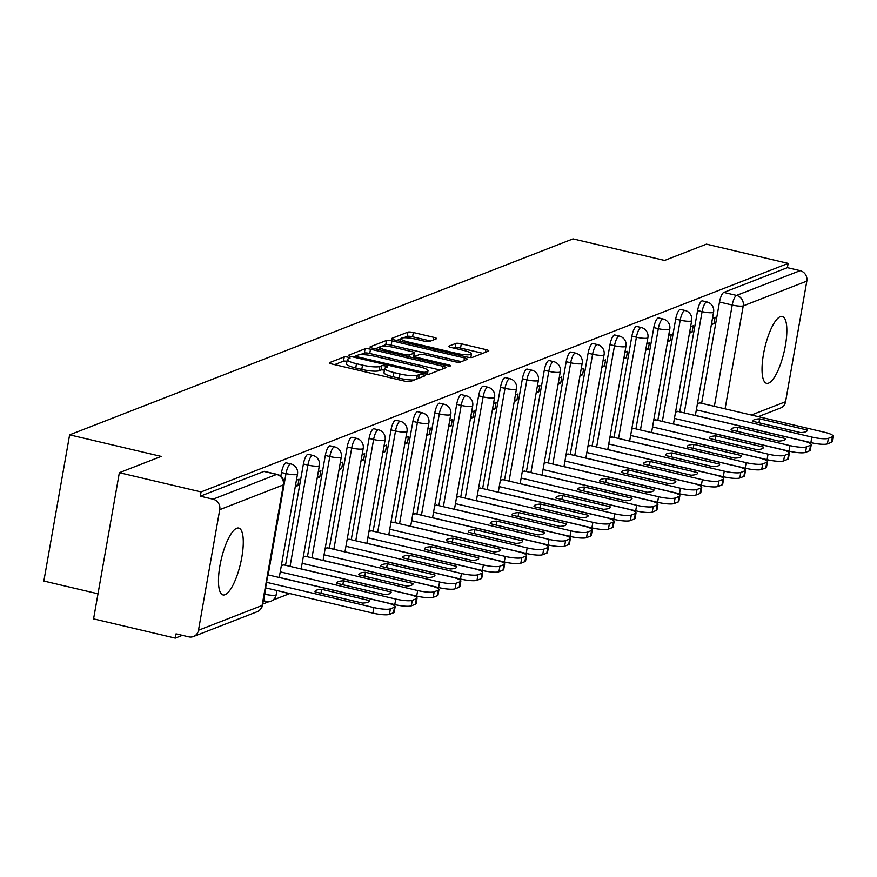 <?xml version="1.0" encoding="UTF-8"?>
<svg xmlns="http://www.w3.org/2000/svg" width="877" height="877" viewBox="0 0 877 877"><rect width="100%" height="100%" fill="white"/><g stroke="black" fill="none" stroke-linecap="round" stroke-linejoin="round"><path stroke-width="1.32" d="M348.026 357.191A3.026 0.559 10 0 0 344.244 356.895L329.599 362.596A4.319 0.8 10 0 0 329.368 362.793A4.319 0.8 10 0 0 332.251 364.087L404.801 381.166A4.319 0.8 10 0 0 410.206 381.583L424.852 375.882A3.026 0.559 10 0 0 425.005 375.74A3.026 0.559 10 0 0 422.988 374.841A3.026 0.559 10 0 0 419.206 374.545L417.309 375.29A13.835 2.565 10 0 1 400 373.964L393.959 372.539A13.835 2.565 10 0 1 384.74 368.428A13.835 2.565 10 0 1 385.474 367.792L387.36 367.057A3.026 0.559 10 0 0 387.524 366.915A3.026 0.559 10 0 0 385.507 366.016A3.026 0.559 10 0 0 381.725 365.72L379.829 366.465A13.835 2.565 10 0 1 362.519 365.139L356.479 363.714A13.835 2.565 10 0 1 347.259 359.603A13.835 2.565 10 0 1 347.983 358.967L349.879 358.233A3.026 0.559 10 0 0 350.044 358.09A3.026 0.559 10 0 0 348.026 357.191M346.952 361.379A3.026 0.559 10 0 0 343.488 361.16L334.575 364.635M384.433 370.204A3.026 0.559 10 0 0 380.969 369.984L379.072 370.719L379.829 366.465M282.493 591.832A8.803 2.532 103.2 0 0 282.92 592.096L287.437 593.159A8.803 2.532 -76.8 0 1 287.009 592.896M236.746 528.239A34.356 9.866 103.2 0 0 220.555 562.486A34.356 9.866 103.2 0 0 223.01 594.924A34.356 9.866 103.2 0 0 225.016 594.727A34.356 9.866 103.2 0 0 241.208 560.48A34.356 9.866 103.2 0 0 238.752 528.053A34.356 9.866 103.2 0 0 236.746 528.239M780.3 316.652A34.356 9.866 103.2 0 0 764.108 350.899A34.356 9.866 103.2 0 0 766.564 383.326A34.356 9.866 103.2 0 0 768.581 383.128A34.356 9.866 103.2 0 0 784.772 348.882A34.356 9.866 103.2 0 0 782.317 316.454A34.356 9.866 103.2 0 0 780.3 316.652M436.351 338.796A4.319 0.8 10 0 0 436.571 338.599A4.319 0.8 10 0 0 433.698 337.305L413.341 332.515A4.319 0.8 10 0 0 407.937 332.109L391.679 338.434A4.319 0.8 10 0 0 391.449 338.632A4.319 0.8 10 0 0 394.332 339.914L466.871 357.005A4.319 0.8 10 0 0 472.286 357.41L488.544 351.085A4.319 0.8 10 0 0 488.774 350.888A4.319 0.8 10 0 0 485.891 349.594L461.302 343.806A4.319 0.8 10 0 0 455.897 343.4L448.936 346.108A4.319 0.8 10 0 0 448.706 346.305A4.319 0.8 10 0 0 451.589 347.588L463.78 350.46A11.565 2.149 10 0 1 471.486 353.902A11.565 2.149 10 0 1 456.413 353.332L408.649 342.085A11.565 2.149 10 0 1 400.953 338.643A11.565 2.149 10 0 1 416.027 339.213L423.986 341.087A4.319 0.8 10 0 0 429.39 341.504L436.351 338.796M198.487 630.256L262.08 605.503L283.348 484.893L219.754 509.658L198.487 630.256A8.803 8.277 -111.3 0 1 188.774 636.845L176.047 633.852L175.29 638.116L93.576 618.877L119.36 472.703L161.193 456.413L69.623 434.849L573.032 238.884L664.602 260.447L706.434 244.157L788.149 263.396L201.063 491.931L200.318 496.196L213.045 499.199L276.639 474.435A8.803 2.532 -76.8 0 1 277.154 474.391L264.426 471.387A8.803 2.532 -76.8 0 1 264.865 471.673M119.36 472.703L201.063 491.931M370.489 349.199A4.319 0.8 10 0 0 365.084 348.783L348.816 355.119A4.319 0.8 10 0 0 348.597 355.317A4.319 0.8 10 0 0 351.469 356.599L424.019 373.679A4.319 0.8 10 0 0 429.434 374.095L445.691 367.77A4.319 0.8 10 0 0 445.911 367.562A4.319 0.8 10 0 0 443.038 366.279L370.489 349.199L369.743 353.464A4.319 0.8 10 0 0 364.328 353.047L360.129 354.681M370.247 346.777L386.505 340.44A4.319 0.8 10 0 1 391.92 340.857L464.459 357.937A4.319 0.8 10 0 1 467.342 359.23A4.319 0.8 10 0 1 467.112 359.427L460.162 362.135A4.319 0.8 10 0 1 454.746 361.719L425.323 354.79A4.319 0.8 10 0 0 419.919 354.385L415.303 356.183A4.319 0.8 10 0 0 415.073 356.38A4.319 0.8 10 0 0 417.956 357.663L448.585 364.876A3.026 0.559 10 0 1 450.603 365.775A3.026 0.559 10 0 1 446.656 365.621L372.9 348.257A4.319 0.8 10 0 1 370.017 346.974A4.319 0.8 10 0 1 370.247 346.777L370.171 347.237M701.633 403.321L719.491 302.039L732.218 305.032A8.803 2.532 -76.8 0 1 736.527 295.417L800.12 270.664A8.803 8.277 68.7 0 1 806.829 281.111L785.562 401.721A8.803 8.277 68.7 0 1 780.552 407.991L758.287 416.663M175.29 638.116L182.394 635.343M262.727 604.078L268.362 601.885M272.89 600.12L289.772 593.554M98.005 593.784L43.85 581.034L69.623 434.849M788.149 263.396L787.393 267.66L800.12 270.664M219.754 509.658A8.803 8.277 -111.3 0 0 213.045 499.199M283.907 564.909L281.374 565.457M295.275 486.614L297.895 485.606L295.549 485.047M297.895 485.606L299.013 479.215L296.404 480.223M305.81 556.391L303.278 556.939M317.178 478.097L319.787 477.077L317.452 476.529M319.787 477.077L320.916 470.686L318.307 471.705M327.702 547.862L325.17 548.41M339.081 469.568L341.69 468.548L339.355 468M341.69 468.548L342.819 462.157L340.199 463.177M349.605 539.333L347.073 539.881M360.973 461.039L363.593 460.03L361.247 459.471M363.593 460.03L364.711 453.639L362.102 454.648M371.508 530.815L368.976 531.363M382.876 452.521L385.485 451.502L383.15 450.953M385.485 451.502L386.614 445.11L384.005 446.13M393.4 522.286L390.879 522.835M404.779 443.992L407.388 442.973L405.053 442.425M407.388 442.973L408.518 436.582L405.898 437.601M415.303 513.758L412.771 514.306M426.671 435.474L429.291 434.455L426.956 433.907M429.291 434.455L430.421 428.064L427.801 429.072M437.206 505.24L434.674 505.788M448.575 426.946L451.184 425.926L448.849 425.378M451.184 425.926L452.313 419.535L449.704 420.554M459.099 496.711L456.577 497.259M470.478 418.417L473.087 417.397L470.752 416.849M473.087 417.397L474.216 411.006L471.607 412.026M481.002 488.182L478.469 488.73M492.37 409.899L494.99 408.879L492.655 408.331M494.99 408.879L496.119 402.488L493.499 403.497M502.905 479.664L500.372 480.212M514.273 401.37L516.882 400.35L514.547 399.802M516.882 400.35L518.011 393.959L515.402 394.979M524.797 471.135L522.275 471.683M536.176 392.841L538.785 391.822L536.45 391.274M538.785 391.822L539.914 385.431L537.305 386.45M546.7 462.607L544.168 463.155M558.068 384.323L560.688 383.304L558.353 382.756M560.688 383.304L561.817 376.913L559.197 377.921M568.603 454.089L566.071 454.637M579.971 375.794L582.591 374.775L580.245 374.227M582.591 374.775L583.709 368.384L581.1 369.403M590.506 445.56L587.974 446.108M601.874 367.266L604.483 366.246L602.148 365.698M604.483 366.246L605.612 359.855L603.003 360.875M612.398 437.031L609.866 437.579M623.777 358.748L626.386 357.728L624.051 357.18M626.386 357.728L627.515 351.337L624.895 352.346M634.301 428.513L631.769 429.061M645.669 350.219L648.289 349.199L645.943 348.651M648.289 349.199L649.408 342.808L646.798 343.828M656.204 419.984L653.672 420.532M667.572 341.69L670.181 340.682L667.846 340.123M670.181 340.682L671.311 334.28L668.702 335.299M678.096 411.456L675.564 412.015M689.475 333.172L692.085 332.153L689.75 331.605M692.085 332.153L693.214 325.762L690.594 326.781M679.73 411.85L697.588 310.557L702.104 311.62A8.803 2.532 -76.8 0 1 706.939 301.951L702.422 300.888A8.803 2.532 103.2 0 0 697.588 310.557M657.827 420.368L675.696 319.085L680.212 320.149A8.803 2.532 -76.8 0 1 685.036 310.48L680.519 309.417A8.803 2.532 103.2 0 0 675.696 319.085M635.935 428.897L653.793 327.603L658.309 328.667A8.803 2.532 -76.8 0 1 663.133 319.009L658.616 317.945A8.803 2.532 103.2 0 0 653.793 327.603M614.032 437.415L631.889 336.132L636.406 337.196A8.803 2.532 -76.8 0 1 641.24 327.527L636.713 326.463A8.803 2.532 103.2 0 0 631.889 336.132M592.128 445.944L609.997 344.661L614.514 345.724A8.803 2.532 -76.8 0 1 619.337 336.055L614.821 334.992A8.803 2.532 103.2 0 0 609.997 344.661M570.236 454.472L588.094 353.179L592.611 354.242A8.803 2.532 -76.8 0 1 597.434 344.584L592.918 343.521A8.803 2.532 103.2 0 0 588.094 353.179M548.333 462.99L566.191 361.708L570.708 362.771A8.803 2.532 -76.8 0 1 575.531 353.102L571.015 352.039A8.803 2.532 103.2 0 0 566.191 361.708M526.43 471.519L544.288 370.237L548.805 371.3A8.803 2.532 -76.8 0 1 553.639 361.631L549.123 360.568A8.803 2.532 103.2 0 0 544.288 370.237M504.538 480.048L522.396 378.754L526.913 379.818A8.803 2.532 -76.8 0 1 531.736 370.16L527.22 369.096A8.803 2.532 103.2 0 0 522.396 378.754M482.635 488.566L500.493 387.283L505.009 388.347A8.803 2.532 -76.8 0 1 509.833 378.678L505.316 377.614A8.803 2.532 103.2 0 0 500.493 387.283M460.732 497.095L478.59 395.812L483.106 396.875A8.803 2.532 -76.8 0 1 487.941 387.206L483.424 386.143A8.803 2.532 103.2 0 0 478.59 395.812M438.84 505.623L456.698 404.33L461.214 405.393A8.803 2.532 -76.8 0 1 466.038 395.735L461.521 394.672A8.803 2.532 103.2 0 0 456.698 404.33M416.937 514.141L434.795 412.859L439.311 413.922A8.803 2.532 -76.8 0 1 444.135 404.253L439.618 403.19A8.803 2.532 103.2 0 0 434.795 412.859M395.034 522.67L412.892 421.388L417.408 422.451A8.803 2.532 -76.8 0 1 422.243 412.782L417.726 411.719A8.803 2.532 103.2 0 0 412.892 421.388M373.142 531.199L390.999 429.905L395.516 430.969A8.803 2.532 -76.8 0 1 400.34 421.311L395.823 420.247A8.803 2.532 103.2 0 0 390.999 429.905M351.238 539.717L369.096 438.434L373.613 439.498A8.803 2.532 -76.8 0 1 378.436 429.829L373.92 428.765A8.803 2.532 103.2 0 0 369.096 438.434M329.335 548.246L347.193 446.963L351.71 448.026A8.803 2.532 -76.8 0 1 356.544 438.357L352.028 437.294A8.803 2.532 103.2 0 0 347.193 446.963M307.432 556.774L325.301 455.481L329.818 456.544A8.803 2.532 -76.8 0 1 334.641 446.886L330.125 445.823A8.803 2.532 103.2 0 0 325.301 455.481M285.54 565.292L303.398 464.01L307.915 465.073A8.803 2.532 -76.8 0 1 312.738 455.404L308.222 454.341A8.803 2.532 103.2 0 0 303.398 464.01M280.837 476.255L281.495 472.539L286.012 473.602A8.803 2.532 -76.8 0 1 290.835 463.933L286.319 462.87A8.803 2.532 103.2 0 0 281.495 472.539M711.368 324.643L713.988 323.624L715.106 317.233L712.497 318.252M699.999 402.938L697.467 403.486M713.988 323.624L711.642 323.076M787.393 267.66L723.799 292.414A8.803 2.532 103.2 0 0 719.491 302.039M200.318 496.196L263.911 471.442A8.803 2.532 -76.8 0 1 264.426 471.387M347.259 359.603L346.514 363.856A13.835 2.565 10 0 0 355.722 367.978L356.479 363.714M379.072 370.719A13.835 2.565 10 0 1 361.773 369.403L355.722 367.978M384.74 368.428L383.994 372.692A13.835 2.565 10 0 0 393.203 376.803L393.959 372.539M414.404 379.938A13.835 2.565 10 0 1 399.254 378.228L393.203 376.803M439.958 369.995L369.743 353.464M355.755 356.391L353.793 357.147M355.974 355.854A3.026 0.559 10 0 0 355.821 355.996A3.026 0.559 10 0 0 357.838 356.895L421.519 371.892A3.026 0.559 10 0 0 425.301 372.177L427.296 371.399A13.835 2.565 10 0 0 428.031 370.763A13.835 2.565 10 0 0 418.811 366.641L375.279 356.402A13.835 2.565 10 0 0 357.98 355.075L355.974 355.854M375.224 348.805L379.719 347.062M381.955 346.185L385.759 344.705L386.505 340.44M461.39 361.653L391.164 345.121A4.319 0.8 10 0 0 385.759 344.705M394.793 347.61A11.565 2.149 10 0 0 379.719 347.029A11.565 2.149 10 0 0 387.426 350.471L404.253 354.44A4.319 0.8 10 0 0 409.658 354.845L414.273 353.047A4.319 0.8 10 0 0 414.503 352.85A4.319 0.8 10 0 0 411.62 351.567L394.793 347.61M413.604 356.851A4.319 0.8 10 0 1 413.747 357.114A4.319 0.8 10 0 1 413.527 357.312L412.705 357.63M482.81 353.31L460.557 348.07A4.319 0.8 10 0 0 455.141 347.654L453.913 348.136M430.618 341.021L412.596 336.779A4.319 0.8 10 0 0 407.18 336.362L403.584 337.766M400.921 338.807L396.656 340.462M315.051 591.887L362.607 603.091A27.527 5.109 10 0 0 369.239 600.986A27.527 5.109 10 0 0 369.206 600.515L321.651 589.322A27.527 5.109 10 0 0 315.018 591.427A27.527 5.109 10 0 0 315.051 591.887M266.564 582.317L373.865 607.575A13.21 2.456 10 0 0 390.397 608.835L394.464 607.257A13.21 2.456 10 0 0 395.154 606.643A13.21 2.456 10 0 0 386.362 602.718L267.88 574.819M395.154 606.643L394.179 612.19A13.21 2.456 -170 0 1 393.488 612.793L389.421 614.382A13.21 2.456 -170 0 1 372.889 613.122L373.865 607.575M265.588 587.853L372.889 613.122M320.949 593.28L321.651 589.322M369.053 601.414L369.206 600.515M336.954 583.358L384.51 594.562A27.527 5.109 10 0 0 391.131 592.457A27.527 5.109 10 0 0 391.109 591.997L343.543 580.793A27.527 5.109 10 0 0 336.921 582.898A27.527 5.109 10 0 0 336.954 583.358M280.245 571.859L395.757 599.057A13.21 2.456 10 0 0 412.289 600.317L416.367 598.728A13.21 2.456 10 0 0 417.057 598.125A13.21 2.456 10 0 0 408.254 594.189L283.205 564.744M417.057 598.125L416.082 603.661A13.21 2.456 -170 0 1 415.391 604.264L411.313 605.854A13.21 2.456 -170 0 1 394.782 604.593L395.757 599.057M279.27 577.395L394.782 604.593M342.852 584.751L343.543 580.793M390.945 592.885L391.109 591.997M358.846 574.841L406.413 586.033A27.527 5.109 10 0 0 413.034 583.929A27.527 5.109 10 0 0 413.012 583.468L365.446 572.275A27.527 5.109 10 0 0 358.825 574.369A27.527 5.109 10 0 0 358.846 574.841M302.148 563.33L417.66 590.528A13.21 2.456 10 0 0 434.192 591.789L438.259 590.199A13.21 2.456 10 0 0 438.96 589.596A13.21 2.456 10 0 0 430.158 585.661L305.108 556.226M438.96 589.596L437.974 595.143A13.21 2.456 -170 0 1 437.283 595.746L433.216 597.325A13.21 2.456 -170 0 1 416.685 596.064L417.66 590.528M301.173 568.866L416.685 596.064M364.744 576.233L365.446 572.275M412.848 584.356L413.012 583.468M380.75 566.312L428.305 577.515A27.527 5.109 10 0 0 434.937 575.411A27.527 5.109 10 0 0 434.904 574.939L387.349 563.747A27.527 5.109 10 0 0 380.717 565.851A27.527 5.109 10 0 0 380.75 566.312M324.052 554.801L439.563 581.999A13.21 2.456 10 0 0 456.095 583.26L460.162 581.681A13.21 2.456 10 0 0 460.853 581.078A13.21 2.456 10 0 0 452.061 577.143L327.011 547.697M460.853 581.078L459.877 586.614A13.21 2.456 -170 0 1 459.186 587.217L455.119 588.807A13.21 2.456 -170 0 1 438.588 587.546L439.563 581.999M323.065 560.348L438.588 587.546M386.647 567.704L387.349 563.747M434.751 575.838L434.904 574.939M402.653 557.794L450.208 568.987A27.527 5.109 10 0 0 456.829 566.882A27.527 5.109 10 0 0 456.807 566.421L409.252 555.218A27.527 5.109 10 0 0 402.62 557.323A27.527 5.109 10 0 0 402.653 557.794M345.944 546.283L461.466 573.481A13.21 2.456 10 0 0 477.987 574.742L482.065 573.152A13.21 2.456 10 0 0 482.756 572.549A13.21 2.456 10 0 0 473.953 568.614L348.903 539.169M482.756 572.549L481.78 578.086A13.21 2.456 -170 0 1 481.089 578.699L477.011 580.278A13.21 2.456 -170 0 1 460.48 579.017L461.466 573.481M344.968 551.819L460.48 579.017M408.55 559.175L409.252 555.218M456.654 567.309L456.807 566.421M424.545 549.265L472.111 560.458A27.527 5.109 10 0 0 478.732 558.353A27.527 5.109 10 0 0 478.71 557.893L431.144 546.7A27.527 5.109 10 0 0 424.523 548.794A27.527 5.109 10 0 0 424.545 549.265M367.847 537.754L483.359 564.952A13.21 2.456 10 0 0 499.89 566.213L503.957 564.624A13.21 2.456 10 0 0 504.659 564.021A13.21 2.456 10 0 0 495.856 560.085L370.807 530.651M504.659 564.021L503.683 569.568A13.21 2.456 -170 0 1 502.981 570.171L498.914 571.749A13.21 2.456 -170 0 1 482.383 570.488L483.359 564.952M366.871 543.291L482.383 570.488M430.454 550.657L431.144 546.7M478.546 558.781L478.71 557.893M446.448 540.736L494.003 551.94A27.527 5.109 10 0 0 500.635 549.835A27.527 5.109 10 0 0 500.603 549.364L453.047 538.171A27.527 5.109 10 0 0 446.415 540.276A27.527 5.109 10 0 0 446.448 540.736M389.75 529.226L505.262 556.424A13.21 2.456 10 0 0 521.793 557.684L525.86 556.106A13.21 2.456 10 0 0 526.551 555.503A13.21 2.456 10 0 0 517.759 551.567L392.71 522.122M526.551 555.503L525.575 561.039A13.21 2.456 -170 0 1 524.885 561.642L520.817 563.231A13.21 2.456 -170 0 1 504.286 561.971L505.262 556.424M388.774 534.773L504.286 561.971M452.346 542.129L453.047 538.171M500.449 550.263L500.603 549.364M468.351 532.218L515.906 543.411A27.527 5.109 10 0 0 522.539 541.306A27.527 5.109 10 0 0 522.506 540.846L474.95 529.642A27.527 5.109 10 0 0 468.318 531.747A27.527 5.109 10 0 0 468.351 532.218M411.642 520.708L527.165 547.906A13.21 2.456 10 0 0 543.685 549.166L547.763 547.577A13.21 2.456 10 0 0 548.454 546.974A13.21 2.456 10 0 0 539.651 543.038L414.602 513.593M548.454 546.974L547.478 552.51A13.21 2.456 -170 0 1 546.788 553.124L542.71 554.702A13.21 2.456 -170 0 1 526.189 553.442L527.165 547.906M410.666 526.244L526.189 553.442M474.249 533.6L474.95 529.642M522.352 541.734L522.506 540.846M490.243 523.69L537.809 534.882A27.527 5.109 10 0 0 544.431 532.777A27.527 5.109 10 0 0 544.409 532.317L496.842 521.124A27.527 5.109 10 0 0 490.221 523.218A27.527 5.109 10 0 0 490.243 523.69M433.545 512.179L549.057 539.377A13.21 2.456 10 0 0 565.588 540.638L569.666 539.059A13.21 2.456 10 0 0 570.357 538.445A13.21 2.456 10 0 0 561.554 534.51L436.505 505.075M570.357 538.445L569.381 543.992A13.21 2.456 -170 0 1 568.68 544.595L564.613 546.174A13.21 2.456 -170 0 1 548.081 544.913L549.057 539.377M432.569 517.715L548.081 544.913M496.152 525.082L496.842 521.124M544.244 533.205L544.409 532.317M512.146 515.161L559.701 526.364A27.527 5.109 10 0 0 566.334 524.26A27.527 5.109 10 0 0 566.301 523.788L518.745 512.596A27.527 5.109 10 0 0 512.124 514.7A27.527 5.109 10 0 0 512.146 515.161M455.448 503.65L570.96 530.848A13.21 2.456 10 0 0 587.491 532.109L591.558 530.53A13.21 2.456 10 0 0 592.249 529.927A13.21 2.456 10 0 0 583.457 525.992L458.408 496.546M592.249 529.927L591.273 535.463A13.21 2.456 -170 0 1 590.583 536.066L586.516 537.656A13.21 2.456 -170 0 1 569.984 536.395L570.96 530.848M454.472 509.197L569.984 536.395M518.044 516.553L518.745 512.596M566.147 524.687L566.301 523.788M534.049 506.643L581.604 517.836A27.527 5.109 10 0 0 588.237 515.731A27.527 5.109 10 0 0 588.204 515.27L540.649 504.067A27.527 5.109 10 0 0 534.016 506.172A27.527 5.109 10 0 0 534.049 506.643M477.34 495.132L592.863 522.33A13.21 2.456 10 0 0 609.394 523.591L613.462 522.001A13.21 2.456 10 0 0 614.152 521.398A13.21 2.456 10 0 0 605.349 517.463L480.3 488.018M614.152 521.398L613.176 526.934A13.21 2.456 -170 0 1 612.486 527.548L608.408 529.127A13.21 2.456 -170 0 1 591.887 527.866L592.863 522.33M476.364 500.668L591.887 527.866M539.947 508.024L540.649 504.067M588.05 516.158L588.204 515.27M555.941 498.114L603.508 509.307A27.527 5.109 10 0 0 610.129 507.213A27.527 5.109 10 0 0 610.107 506.742L562.541 495.549A27.527 5.109 10 0 0 555.919 497.654A27.527 5.109 10 0 0 555.941 498.114M499.243 486.603L614.755 513.801A13.21 2.456 10 0 0 631.287 515.062L635.365 513.483A13.21 2.456 10 0 0 636.055 512.87A13.21 2.456 10 0 0 627.252 508.934L502.203 479.5M636.055 512.87L635.08 518.417A13.21 2.456 -170 0 1 634.378 519.02L630.311 520.598A13.21 2.456 -170 0 1 613.779 519.337L614.755 513.801M498.268 492.14L613.779 519.337M561.85 499.506L562.541 495.549M609.943 507.64L610.107 506.742M577.844 489.585L625.411 500.789A27.527 5.109 10 0 0 632.032 498.684A27.527 5.109 10 0 0 631.999 498.213L584.444 487.02A27.527 5.109 10 0 0 577.822 489.125A27.527 5.109 10 0 0 577.844 489.585M521.146 478.075L636.658 505.273A13.21 2.456 10 0 0 653.19 506.533L657.257 504.955A13.21 2.456 10 0 0 657.947 504.352A13.21 2.456 10 0 0 649.155 500.416L524.106 470.971M657.947 504.352L656.972 509.888A13.21 2.456 -170 0 1 656.281 510.491L652.214 512.08A13.21 2.456 -170 0 1 635.682 510.82L636.658 505.273M520.171 483.622L635.682 510.82M583.742 490.977L584.444 487.02M631.846 499.112L631.999 498.213M599.747 481.067L647.303 492.26A27.527 5.109 10 0 0 653.935 490.155A27.527 5.109 10 0 0 653.902 489.695L606.347 478.491A27.527 5.109 10 0 0 599.715 480.596A27.527 5.109 10 0 0 599.747 481.067M543.038 469.557L658.561 496.755A13.21 2.456 10 0 0 675.093 498.015L679.16 496.426A13.21 2.456 10 0 0 679.85 495.823A13.21 2.456 10 0 0 671.048 491.887L545.998 462.442M679.85 495.823L678.875 501.359A13.21 2.456 -170 0 1 678.184 501.973L674.106 503.551A13.21 2.456 -170 0 1 657.586 502.291L658.561 496.755M542.063 475.093L657.586 502.291M605.645 482.449L606.347 478.491M653.749 490.583L653.902 489.695M621.65 472.539L669.206 483.731A27.527 5.109 10 0 0 675.827 481.637A27.527 5.109 10 0 0 675.805 481.166L628.239 469.973A27.527 5.109 10 0 0 621.618 472.078A27.527 5.109 10 0 0 621.65 472.539M564.941 461.028L680.453 488.226A13.21 2.456 10 0 0 696.985 489.487L701.063 487.908A13.21 2.456 10 0 0 701.753 487.294A13.21 2.456 10 0 0 692.951 483.359L567.901 453.924M701.753 487.294L700.778 492.841A13.21 2.456 -170 0 1 700.087 493.444L696.009 495.034A13.21 2.456 -170 0 1 679.478 493.773L680.453 488.226M563.966 466.575L679.478 493.773M627.548 473.931L628.239 469.973M675.641 482.065L675.805 481.166M643.543 464.01L691.109 475.213A27.527 5.109 10 0 0 697.73 473.109A27.527 5.109 10 0 0 697.697 472.637L650.142 461.445A27.527 5.109 10 0 0 643.521 463.549A27.527 5.109 10 0 0 643.543 464.01M586.845 452.51L702.356 479.697A13.21 2.456 10 0 0 718.888 480.969L722.955 479.379A13.21 2.456 10 0 0 723.657 478.776A13.21 2.456 10 0 0 714.854 474.841L589.804 445.395M723.657 478.776L722.67 484.312A13.21 2.456 -170 0 1 721.979 484.915L717.912 486.505A13.21 2.456 -170 0 1 701.381 485.244L702.356 479.697M585.869 458.046L701.381 485.244M649.44 465.402L650.142 461.445M697.544 473.536L697.697 472.637M665.446 455.492L713.001 466.685A27.527 5.109 10 0 0 719.633 464.58A27.527 5.109 10 0 0 719.6 464.119L672.045 452.916A27.527 5.109 10 0 0 665.413 455.02A27.527 5.109 10 0 0 665.446 455.492M608.748 443.981L724.259 471.179A13.21 2.456 10 0 0 740.791 472.44L744.858 470.85A13.21 2.456 10 0 0 745.549 470.247A13.21 2.456 10 0 0 736.757 466.312L611.707 436.867M745.549 470.247L744.573 475.783A13.21 2.456 -170 0 1 743.882 476.397L739.815 477.976A13.21 2.456 -170 0 1 723.284 476.715L724.259 471.179M607.761 449.517L723.284 476.715M671.343 456.873L672.045 452.916M719.447 465.007L719.6 464.119M687.349 446.963L734.904 458.156A27.527 5.109 10 0 0 741.525 456.062A27.527 5.109 10 0 0 741.503 455.591L693.937 444.398A27.527 5.109 10 0 0 687.316 446.503A27.527 5.109 10 0 0 687.349 446.963M630.64 435.452L746.163 462.65A13.21 2.456 10 0 0 762.683 463.911L766.761 462.332A13.21 2.456 10 0 0 767.452 461.719A13.21 2.456 10 0 0 758.649 457.794L633.6 428.349M767.452 461.719L766.476 467.266A13.21 2.456 -170 0 1 765.785 467.869L761.707 469.458A13.21 2.456 -170 0 1 745.176 468.197L746.163 462.65M629.664 440.999L745.176 468.197M693.247 448.355L693.937 444.398M741.339 456.489L741.503 455.591M709.241 438.434L756.807 449.638A27.527 5.109 10 0 0 763.428 447.533A27.527 5.109 10 0 0 763.407 447.073L715.84 435.869A27.527 5.109 10 0 0 709.219 437.974A27.527 5.109 10 0 0 709.241 438.434M652.543 426.935L768.055 454.133A13.21 2.456 10 0 0 784.586 455.393L788.653 453.804A13.21 2.456 10 0 0 789.355 453.201A13.21 2.456 10 0 0 780.552 449.265L655.503 419.82M789.355 453.201L788.379 458.737A13.21 2.456 -170 0 1 787.678 459.34L783.61 460.929A13.21 2.456 -170 0 1 767.079 459.669L768.055 454.133M651.567 432.471L767.079 459.669M715.15 439.826L715.84 435.869M763.242 447.961L763.407 447.073M731.144 429.916L778.699 441.109A27.527 5.109 10 0 0 785.332 439.004A27.527 5.109 10 0 0 785.299 438.544L737.743 427.34A27.527 5.109 10 0 0 731.111 429.445A27.527 5.109 10 0 0 731.144 429.916M674.446 418.406L789.958 445.604A13.21 2.456 10 0 0 806.489 446.864L810.556 445.275A13.21 2.456 10 0 0 811.247 444.672A13.21 2.456 10 0 0 802.455 440.736L677.406 411.291M811.247 444.672L810.271 450.208A13.21 2.456 -170 0 1 809.581 450.822L805.514 452.4A13.21 2.456 -170 0 1 788.982 451.14L789.958 445.604M673.459 423.942L788.982 451.14M737.042 431.298L737.743 427.34M785.145 439.432L785.299 438.544M753.047 421.388L800.602 432.591A27.527 5.109 10 0 0 807.224 430.486A27.527 5.109 10 0 0 807.202 430.015L759.646 418.822A27.527 5.109 10 0 0 753.014 420.927A27.527 5.109 10 0 0 753.047 421.388M696.338 409.877L811.861 437.075A13.21 2.456 10 0 0 828.381 438.336L832.459 436.757A13.21 2.456 10 0 0 833.15 436.143A13.21 2.456 10 0 0 824.347 432.218L699.298 402.773M833.15 436.143L832.174 441.69A13.21 2.456 -170 0 1 831.484 442.293L827.406 443.883A13.21 2.456 -170 0 1 810.874 442.622L811.861 437.075M695.362 415.424L810.874 442.622M758.945 422.78L759.646 418.822M807.048 430.914L807.202 430.015M343.488 361.16L344.244 356.895M418.537 378.338L419.206 374.545M380.969 369.984L381.725 365.72M287.93 593.115A8.803 2.532 -76.8 0 1 287.437 593.159A8.803 8.803 0 0 0 289.07 593.389M266.049 601.633A8.803 2.532 -76.8 0 1 265.534 601.688A8.803 2.532 -76.8 0 1 264.744 594.2L265.852 587.919M264.47 594.135L264.744 594.2A8.803 1.633 10 0 0 275.773 595.044A8.803 1.633 -170 0 0 276.233 594.639L276.957 590.528M714.36 406.314L732.218 305.032A8.803 1.633 -170 0 0 743.236 305.876L725.082 408.846M751.37 415.029L785.562 401.721M806.829 281.111L743.236 305.876A8.803 8.277 -111.3 0 0 736.527 295.417L723.799 292.414M684.246 412.914L702.104 311.62A8.803 1.633 -170 0 0 713.133 312.464A8.803 1.633 -170 0 0 713.593 312.059A8.803 8.803 0 0 0 706.939 301.951M662.343 421.431L680.212 320.149A8.803 1.633 -170 0 0 691.229 320.993A8.803 1.633 -170 0 0 691.69 320.587A8.803 8.803 0 0 0 685.036 310.48M640.451 429.96L658.309 328.667A8.803 1.633 -170 0 0 669.326 329.511A8.803 1.633 -170 0 0 669.787 329.105A8.803 8.803 0 0 0 663.133 319.009M618.548 438.478L636.406 337.196A8.803 1.633 -170 0 0 647.423 338.04A8.803 1.633 -170 0 0 647.895 337.634A8.803 8.803 0 0 0 641.24 327.527M596.645 447.007L614.514 345.724A8.803 1.633 -170 0 0 625.531 346.558A8.803 1.633 -170 0 0 625.992 346.163A8.803 8.803 0 0 0 619.337 336.055M574.753 455.536L592.611 354.242A8.803 1.633 -170 0 0 603.628 355.086A8.803 1.633 -170 0 0 604.089 354.681A8.803 8.803 0 0 0 597.434 344.584M552.85 464.054L570.708 362.771A8.803 1.633 -170 0 0 581.725 363.615A8.803 1.633 -170 0 0 582.196 363.21A8.803 8.803 0 0 0 575.531 353.102M530.947 472.582L548.805 371.3A8.803 1.633 -170 0 0 559.833 372.133A8.803 1.633 -170 0 0 560.293 371.738A8.803 8.803 0 0 0 553.639 361.631M509.055 481.111L526.913 379.818A8.803 1.633 -170 0 0 537.93 380.662A8.803 1.633 -170 0 0 538.39 380.256A8.803 8.803 0 0 0 531.736 370.16M487.152 489.629L505.009 388.347A8.803 1.633 -170 0 0 516.027 389.191A8.803 1.633 -170 0 0 516.487 388.785A8.803 8.803 0 0 0 509.833 378.678M465.248 498.158L483.106 396.875A8.803 1.633 -170 0 0 494.135 397.709A8.803 1.633 -170 0 0 494.595 397.314A8.803 8.803 0 0 0 487.941 387.206M443.356 506.687L461.214 405.393A8.803 1.633 -170 0 0 472.232 406.237A8.803 1.633 -170 0 0 472.692 405.832A8.803 8.803 0 0 0 466.038 395.735M421.453 515.205L439.311 413.922A8.803 1.633 -170 0 0 450.329 414.766A8.803 1.633 -170 0 0 450.789 414.361A8.803 8.803 0 0 0 444.135 404.253M399.55 523.733L417.408 422.451A8.803 1.633 -170 0 0 428.436 423.284A8.803 1.633 -170 0 0 428.897 422.889A8.803 8.803 0 0 0 422.243 412.782M377.658 532.262L395.516 430.969A8.803 1.633 -170 0 0 406.533 431.813A8.803 1.633 -170 0 0 406.994 431.407A8.803 8.803 0 0 0 400.34 421.311M355.755 540.78L373.613 439.498A8.803 1.633 -170 0 0 384.63 440.342A8.803 1.633 -170 0 0 385.091 439.936A8.803 8.803 0 0 0 378.436 429.829M333.852 549.309L351.71 448.026A8.803 1.633 -170 0 0 362.738 448.86A8.803 1.633 -170 0 0 363.199 448.454A8.803 8.803 0 0 0 356.544 438.357M311.949 557.838L329.818 456.544A8.803 1.633 -170 0 0 340.835 457.388A8.803 1.633 -170 0 0 341.296 456.983A8.803 8.803 0 0 0 334.641 446.886M290.057 566.356L307.915 465.073A8.803 1.633 -170 0 0 318.932 465.917A8.803 1.633 -170 0 0 319.392 465.512A8.803 8.803 0 0 0 312.738 455.404M268.154 574.884L286.012 473.602A8.803 1.633 -170 0 0 297.029 474.435A8.803 1.633 -170 0 0 297.5 474.029A8.803 8.803 0 0 0 290.835 463.933M263.911 471.442L276.639 474.435A8.803 8.277 -111.3 0 1 283.348 484.893A8.803 1.633 10 0 0 283.808 484.488A8.803 8.803 0 0 0 277.154 474.391M262.541 605.097A8.803 1.633 10 0 1 262.08 605.503A8.803 8.277 68.7 0 1 257.06 611.773A8.803 8.803 0 0 0 262.541 605.097L283.808 484.488M361.773 369.403L362.519 365.139M399.254 378.228L400 373.964M416.641 379.072L417.309 375.29M442.556 368.987L443.038 366.279M364.328 353.047L365.084 348.783M357.63 358.046L357.838 356.895M421.311 373.043L421.519 371.892M425.005 373.887L425.301 372.177M426.814 374.15L427.296 371.399M391.164 345.121L391.92 340.857M463.988 360.644L464.459 357.937M417.748 358.825L417.956 357.663M448.399 365.928L448.585 364.876M387.217 351.633L387.426 350.471M404.045 355.591L404.253 354.44M409.307 356.829L409.658 354.845M413.527 357.312L414.273 353.047M408.441 343.247L408.649 342.085M456.204 354.483L456.413 353.332M455.141 347.654L455.897 343.4M460.557 348.07L461.302 343.806M485.409 352.302L485.891 349.594M407.18 336.362L407.937 332.109M412.596 336.779L413.341 332.515M433.216 340.013L433.698 337.305M393.488 612.793L394.464 607.257M389.421 614.382L390.397 608.835M415.391 604.264L416.367 598.728M411.313 605.854L412.289 600.317M437.283 595.746L438.259 590.199M433.216 597.325L434.192 591.789M459.186 587.217L460.162 581.681M455.119 588.807L456.095 583.26M481.089 578.699L482.065 573.152M477.011 580.278L477.987 574.742M502.981 570.171L503.957 564.624M498.914 571.749L499.89 566.213M524.885 561.642L525.86 556.106M520.817 563.231L521.793 557.684M546.788 553.124L547.763 547.577M542.71 554.702L543.685 549.166M568.68 544.595L569.666 539.059M564.613 546.174L565.588 540.638M590.583 536.066L591.558 530.53M586.516 537.656L587.491 532.109M612.486 527.548L613.462 522.001M608.408 529.127L609.394 523.591M634.378 519.02L635.365 513.483M630.311 520.598L631.287 515.062M656.281 510.491L657.257 504.955M652.214 512.08L653.19 506.533M678.184 501.973L679.16 496.426M674.106 503.551L675.093 498.015M700.087 493.444L701.063 487.908M696.009 495.034L696.985 489.487M721.979 484.915L722.955 479.379M717.912 486.505L718.888 480.969M743.882 476.397L744.858 470.85M739.815 477.976L740.791 472.44M765.785 467.869L766.761 462.332M761.707 469.458L762.683 463.911M787.678 459.34L788.653 453.804M783.61 460.929L784.586 455.393M809.581 450.822L810.556 445.275M805.514 452.4L806.489 446.864M831.484 442.293L832.459 436.757M827.406 443.883L828.381 438.336M263.243 601.14L265.534 601.688A8.803 8.803 0 0 0 276.233 594.639M297.5 474.029L279.248 577.494M319.392 465.512L301.151 568.976M341.296 456.983L323.054 560.447M310.283 584.806A8.803 8.803 0 0 0 310.973 584.86M363.199 448.454L344.957 551.918M332.186 576.277A8.803 8.803 0 0 0 332.876 576.332M385.091 439.936L366.849 543.4M354.078 567.748A8.803 8.803 0 0 0 354.768 567.814M406.994 431.407L388.752 534.871M375.981 559.23A8.803 8.803 0 0 0 376.671 559.285M428.897 422.889L410.655 526.343M397.884 550.701A8.803 8.803 0 0 0 398.575 550.756M450.789 414.361L432.547 517.825M419.776 542.172A8.803 8.803 0 0 0 420.478 542.238M472.692 405.832L454.45 509.296M441.679 533.654A8.803 8.803 0 0 0 442.37 533.709M494.595 397.314L476.354 500.767M463.582 525.126A8.803 8.803 0 0 0 464.273 525.18M516.487 388.785L498.246 492.249M485.474 516.597A8.803 8.803 0 0 0 486.176 516.663M538.39 380.256L520.149 483.72M507.377 508.079A8.803 8.803 0 0 0 508.068 508.134M560.293 371.738L542.052 475.191M529.28 499.55A8.803 8.803 0 0 0 529.971 499.605M582.196 363.21L563.944 466.674M551.173 491.032A8.803 8.803 0 0 0 551.874 491.087M604.089 354.681L585.847 458.145M573.076 482.503A8.803 8.803 0 0 0 573.766 482.558M625.992 346.163L607.75 449.616M594.979 473.975A8.803 8.803 0 0 0 595.669 474.029M647.895 337.634L629.642 441.098M616.871 465.457A8.803 8.803 0 0 0 617.572 465.512M669.787 329.105L651.545 432.569M638.774 456.928A8.803 8.803 0 0 0 639.465 456.983M691.69 320.587L673.448 424.051M660.677 448.399A8.803 8.803 0 0 0 661.368 448.454M713.593 312.059L695.351 415.523M682.58 439.881A8.803 8.803 0 0 0 683.271 439.936M712.683 433.282A8.803 8.803 0 0 0 713.385 433.348M193.466 636.538L257.06 611.773M355.547 357.564L355.821 355.996M427.417 374.205L428.031 370.763M414.766 358.123L415.073 356.38M379.248 349.759L379.719 347.029M413.747 357.114L414.503 352.85M400.471 341.361L400.953 338.643M470.839 357.553L471.486 353.902"/></g></svg>
